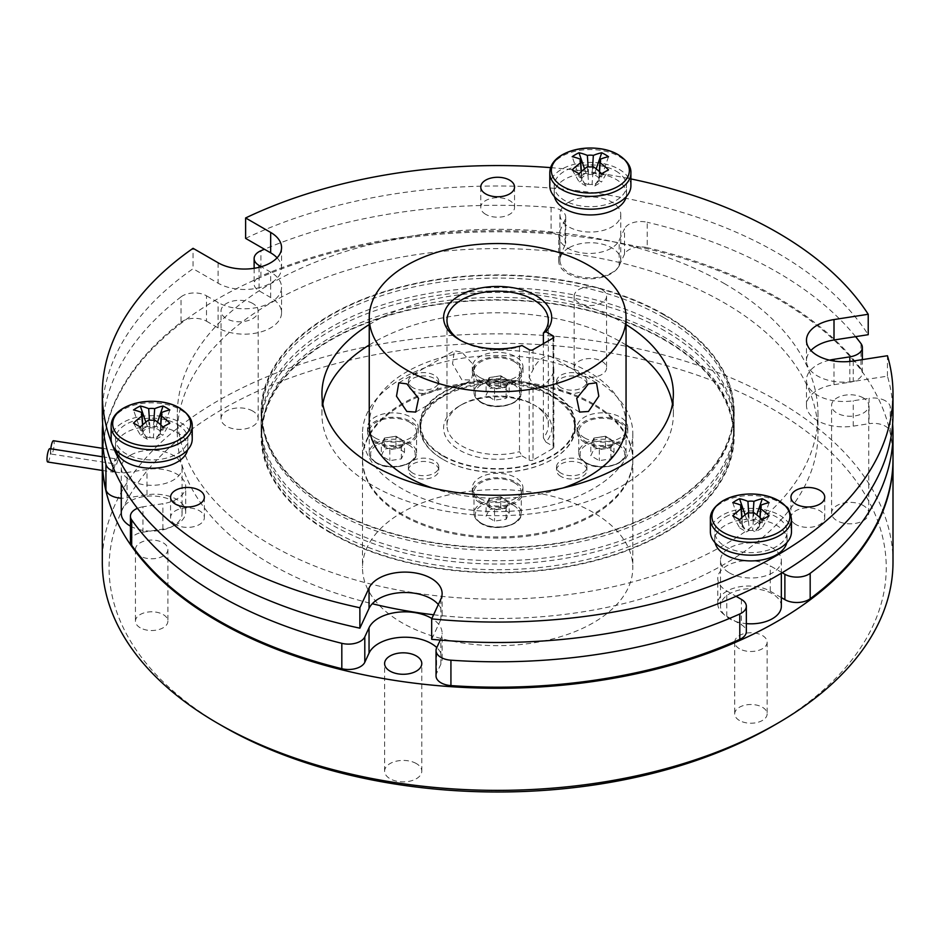 <?xml version="1.0" encoding="UTF-8"?>
<svg xmlns="http://www.w3.org/2000/svg" width="940" height="940" viewBox="0 0 940 940"><rect width="100%" height="100%" fill="white"/><g stroke="black" fill="none" stroke-linecap="round" stroke-linejoin="round"><path stroke-width="0.7" stroke-dasharray="4.7 3.53" d="M568.853 202.076A30.409 17.555 0 0 0 559.946 214.496A30.409 17.555 0 0 0 578.723 230.711A30.409 17.555 0 0 0 611.858 226.904A30.409 17.555 0 0 0 620.764 214.496A30.409 17.555 0 0 0 602 198.27A30.409 17.555 0 0 0 568.853 202.076M568.853 247.878A30.409 17.555 0 0 0 559.946 260.286A30.409 17.555 0 0 0 578.723 276.513A30.409 17.555 0 0 0 611.858 272.706A30.409 17.555 0 0 0 620.764 260.286A30.409 17.555 0 0 0 602 244.071A30.409 17.555 0 0 0 568.853 247.878M130.178 455.348A30.409 17.555 0 0 0 121.272 467.756A30.409 17.555 0 0 0 140.037 483.983A30.409 17.555 0 0 0 173.183 480.176A30.409 17.555 0 0 0 182.09 467.756A30.409 17.555 0 0 0 163.313 451.541A30.409 17.555 0 0 0 130.178 455.348M130.437 526.13A30.409 17.555 0 0 0 173.183 525.977A30.409 17.555 0 0 0 182.09 513.557A30.409 17.555 0 0 0 163.313 497.331A30.409 17.555 0 0 0 130.178 501.138A30.409 17.555 0 0 0 121.272 513.557M140.213 627.779A16.215 9.365 180 0 1 135.454 621.164A16.215 9.365 180 0 1 145.477 612.504A16.215 9.365 180 0 1 163.149 614.537A16.215 9.365 180 0 1 167.896 621.164A16.215 9.365 180 0 1 157.885 629.812A16.215 9.365 180 0 1 140.213 627.779M140.213 556.045A16.215 9.365 180 0 1 135.454 549.43A16.215 9.365 180 0 1 145.477 540.77A16.215 9.365 180 0 1 163.149 542.803A16.215 9.365 180 0 1 167.896 549.43A16.215 9.365 180 0 1 157.885 558.078A16.215 9.365 180 0 1 140.213 556.045M578.887 374.508A16.215 9.365 180 0 1 574.14 367.893A16.215 9.365 180 0 1 584.151 359.245A16.215 9.365 180 0 1 601.823 361.265A16.215 9.365 180 0 1 606.57 367.893A16.215 9.365 180 0 1 596.559 376.541A16.215 9.365 180 0 1 578.887 374.508M578.887 302.774A16.215 9.365 180 0 1 574.14 296.159A16.215 9.365 180 0 1 584.151 287.511A16.215 9.365 180 0 1 601.823 289.532A16.215 9.365 180 0 1 606.57 296.159A16.215 9.365 180 0 1 596.559 304.807A16.215 9.365 180 0 1 578.887 302.774M739.451 720.486A16.215 9.365 180 0 1 734.704 713.86A16.215 9.365 180 0 1 744.715 705.212A16.215 9.365 180 0 1 762.387 707.244A16.215 9.365 180 0 1 767.146 713.86A16.215 9.365 180 0 1 757.135 722.508A16.215 9.365 180 0 1 739.451 720.486M739.451 648.753A16.215 9.365 180 0 1 734.704 642.126A16.215 9.365 180 0 1 744.715 633.478A16.215 9.365 180 0 1 762.387 635.511A16.215 9.365 180 0 1 767.146 642.126A16.215 9.365 180 0 1 757.135 650.774A16.215 9.365 180 0 1 739.451 648.753M222.874 726.268A388.584 224.355 180 0 1 222.886 408.994A388.584 224.355 180 0 1 772.422 408.994A388.584 224.355 180 0 1 772.433 726.279M893 562.12A395.352 228.256 0 0 0 777.204 400.722A395.352 228.256 0 0 0 346.355 351.243A395.352 228.256 0 0 0 102.307 562.12M50.807 448.803A6.756 1.433 98.8 0 0 50.678 451.188A6.756 1.433 98.8 0 0 51.395 454.091A6.756 1.433 98.8 0 0 53.216 450.624A6.756 1.433 98.8 0 0 54.168 443.645A6.756 1.433 98.8 0 0 53.451 440.731M119.697 453.785L118.898 450.859L115.949 461.281L116.677 464.196L119.697 453.785M47.717 462.01A6.756 1.433 98.8 0 0 49.538 458.544A6.756 1.433 98.8 0 0 50.502 451.564A6.756 1.433 98.8 0 0 49.785 448.65M112.506 469.224L115.068 458.755L115.773 461.657L113.141 472.127L112.506 469.224M863.296 397.914A18.588 10.728 0 0 0 843.039 395.587A18.588 10.728 0 0 0 831.571 405.504A18.588 10.728 0 0 0 837.011 413.095A18.588 10.728 0 0 0 857.268 415.421A18.588 10.728 0 0 0 868.736 405.504A18.588 10.728 0 0 0 863.296 397.914M863.296 505.52A18.588 10.728 0 0 0 843.039 503.194A18.588 10.728 0 0 0 831.571 513.099A18.588 10.728 0 0 0 837.011 520.689A18.588 10.728 0 0 0 857.268 523.016A18.588 10.728 0 0 0 868.736 513.099A18.588 10.728 0 0 0 863.296 505.52M416.338 763.562A18.588 10.728 0 0 0 396.093 761.236A18.588 10.728 0 0 0 384.613 771.153A18.588 10.728 0 0 0 390.053 778.743A18.588 10.728 0 0 0 410.31 781.07A18.588 10.728 0 0 0 421.79 771.153A18.588 10.728 0 0 0 416.338 763.562M252.743 303.467A18.588 10.728 0 0 0 232.497 301.141A18.588 10.728 0 0 0 221.018 311.058A18.588 10.728 0 0 0 226.458 318.637A18.588 10.728 0 0 0 246.715 320.963A18.588 10.728 0 0 0 258.183 311.058A18.588 10.728 0 0 0 252.743 303.467M252.743 411.062A18.588 10.728 0 0 0 232.497 408.736A18.588 10.728 0 0 0 221.018 418.653A18.588 10.728 0 0 0 226.458 426.243A18.588 10.728 0 0 0 246.715 428.57A18.588 10.728 0 0 0 258.183 418.653A18.588 10.728 0 0 0 252.743 411.062M593.222 512.453A135.16 78.032 0 0 0 445.924 495.545A135.16 78.032 0 0 0 362.488 567.631A135.16 78.032 0 0 0 402.073 622.82A135.16 78.032 0 0 0 549.371 639.729A135.16 78.032 0 0 0 632.82 567.631A135.16 78.032 0 0 0 593.222 512.453M593.222 404.858A135.16 78.032 0 0 0 445.924 387.938A135.16 78.032 0 0 0 362.488 460.036A135.16 78.032 0 0 0 402.073 515.214A135.16 78.032 0 0 0 549.371 532.134A135.16 78.032 0 0 0 632.82 460.036A135.16 78.032 0 0 0 593.222 404.858M893 459.484A395.352 228.256 0 0 0 777.204 298.638A395.352 228.256 0 0 0 346.801 249.053A395.352 228.256 0 0 0 102.307 459.484M885.398 400.828A16.897 9.753 0 0 0 869.077 398.302L869.077 423.693A16.897 9.753 180 0 1 885.398 426.22A16.897 9.753 180 0 1 890.227 431.954L890.227 406.573A16.897 9.753 0 0 0 885.398 400.828M829.562 360.161A37.165 21.456 0 0 0 806.461 380.03A37.165 21.456 0 0 0 817.342 395.2A37.165 21.456 0 0 0 853.25 400.757L869.077 398.302M860.993 343.582L860.993 368.962A16.897 9.753 180 0 1 862.368 372.816A16.897 9.753 180 0 1 849.842 382.228L834.003 384.683A37.165 21.456 0 0 0 806.461 405.41A37.165 21.456 0 0 0 817.342 420.579A37.165 21.456 0 0 0 853.25 426.137L869.077 423.693M551.087 207.388L551.087 232.779A16.897 9.753 180 0 1 560.745 235.541A16.897 9.753 180 0 1 565.704 242.438A16.897 9.753 180 0 1 565.128 244.964L565.128 219.584A16.897 9.753 0 0 0 565.704 217.058A16.897 9.753 0 0 0 560.745 210.161A16.897 9.753 0 0 0 551.087 207.388A395.352 228.256 0 0 0 264.434 249.241M565.128 219.584L559.782 231.099A30.75 17.754 0 0 0 558.736 235.693A30.75 17.754 0 0 0 567.736 248.242A30.75 17.754 0 0 0 619.178 240.288L624.524 228.773L624.524 254.153A16.897 9.753 180 0 1 647.237 247.655L647.237 222.263A16.897 9.753 0 0 0 624.524 228.773M565.128 244.964L559.782 256.479A30.75 17.754 0 0 0 558.736 261.073A30.75 17.754 0 0 0 567.736 273.622A30.75 17.754 0 0 0 619.178 265.668L624.524 254.153M330.88 532.592A235.858 136.171 0 0 0 587.911 562.108A235.858 136.171 0 0 0 733.505 436.313A235.858 136.171 0 0 0 664.427 340.022A235.858 136.171 0 0 0 407.396 310.505A235.858 136.171 0 0 0 261.79 436.313A235.858 136.171 0 0 0 330.88 532.592M330.88 529.831A235.858 136.171 0 0 0 587.911 559.359A235.858 136.171 0 0 0 733.505 433.552A235.858 136.171 0 0 0 664.427 337.26A235.858 136.171 0 0 0 407.396 307.744A235.858 136.171 0 0 0 261.79 433.552A235.858 136.171 0 0 0 330.88 529.831M593.222 403.754A135.16 78.032 0 0 0 445.924 386.834A135.16 78.032 0 0 0 362.488 458.931A135.16 78.032 0 0 0 402.073 514.11A135.16 78.032 0 0 0 549.371 531.029A135.16 78.032 0 0 0 632.82 458.931A135.16 78.032 0 0 0 593.222 403.754M593.222 378.373A135.16 78.032 0 0 0 445.924 361.454A135.16 78.032 0 0 0 362.488 433.552A135.16 78.032 0 0 0 402.073 488.73A135.16 78.032 0 0 0 549.371 505.649A135.16 78.032 0 0 0 632.82 433.552A135.16 78.032 0 0 0 593.222 378.373M855.6 336.649A395.352 228.256 0 0 0 777.204 272.154A395.352 228.256 0 0 0 647.237 222.263M860.993 368.962A395.352 228.256 0 0 0 777.204 297.534A395.352 228.256 0 0 0 647.237 247.655M664.909 339.751A236.528 136.559 0 0 0 407.137 310.141A236.528 136.559 0 0 0 261.12 436.313A236.528 136.559 0 0 0 330.398 532.874A236.528 136.559 0 0 0 588.17 562.472A236.528 136.559 0 0 0 734.187 436.313A236.528 136.559 0 0 0 664.909 339.751M664.909 330.915A236.528 136.559 0 0 0 407.137 301.317A236.528 136.559 0 0 0 261.12 427.477A236.528 136.559 0 0 0 330.398 524.038A236.528 136.559 0 0 0 588.17 553.648A236.528 136.559 0 0 0 734.187 427.477A236.528 136.559 0 0 0 664.909 330.915M460.659 340.433A50.69 29.258 0 0 0 461.81 341.126L459.425 339.74L461.81 341.126A50.69 29.258 0 0 0 519.491 346.837L522.017 345.532M533.497 404.576L535.882 405.963A54.062 31.22 0 0 0 459.425 405.963A54.062 31.22 0 0 0 459.425 450.107A54.062 31.22 0 0 0 522.017 455.9L519.491 451.682A50.69 29.258 180 0 1 461.81 445.96A50.69 29.258 180 0 1 446.97 425.268A50.69 29.258 180 0 1 461.81 404.576A50.69 29.258 180 0 1 533.497 404.576L533.497 404.576A50.69 29.258 180 0 1 548.337 425.268A50.69 29.258 180 0 1 543.39 437.887L545.917 442.106A54.062 31.22 0 0 0 535.882 405.963L533.497 404.576M461.81 379.748L452.516 363.874L454.373 350.738L461.81 352.159L474.582 366.012L471.269 380.007L461.81 379.748M529.197 349.68L529.197 377.269L533.015 369.784A16.897 9.753 -60 0 1 543.05 357.682A16.897 9.753 -60 0 1 551.498 356.836A16.897 9.753 -60 0 1 553.084 358.199L553.871 360.396L553.084 363.474L553.084 338.083L553.084 358.199M522.017 455.9L529.197 460.036L529.197 377.269L533.015 384.754A16.897 9.753 -60 0 0 534.601 386.105A16.897 9.753 -60 0 0 543.05 385.271A16.897 9.753 -60 0 0 553.084 373.168L553.871 368.75L553.084 363.474L553.084 446.241A2.702 1.563 0 0 1 553.871 447.346A2.702 1.563 0 0 1 553.084 448.451L533.015 460.036L533.015 384.754M552.133 392.72A77.045 44.486 180 0 1 574.692 424.163A77.045 44.486 180 0 1 527.14 465.265A77.045 44.486 180 0 1 443.175 455.618A77.045 44.486 180 0 1 420.615 424.163A77.045 44.486 180 0 1 468.167 383.073A77.045 44.486 180 0 1 552.133 392.72M552.133 396.574A77.045 44.486 180 0 1 574.692 428.029A77.045 44.486 180 0 1 527.14 469.13A77.045 44.486 180 0 1 443.175 459.484A77.045 44.486 180 0 1 420.615 428.029A77.045 44.486 180 0 1 468.167 386.939A77.045 44.486 180 0 1 552.133 396.574M432.353 488.001A128.404 74.131 0 0 0 562.954 488.001M626.052 424.163A128.404 74.131 0 0 0 588.452 371.747A128.404 74.131 0 0 0 448.509 355.684A128.404 74.131 0 0 0 369.244 424.163M519.491 346.837L519.491 451.682M560.969 390.923A15.204 8.777 180 0 1 556.515 384.719A15.204 8.777 180 0 1 565.904 376.611A15.204 8.777 180 0 1 582.471 378.503A15.204 8.777 180 0 1 586.924 384.719A15.204 8.777 180 0 1 577.536 392.826A15.204 8.777 180 0 1 560.969 390.923M560.969 387.609A15.204 8.777 180 0 1 556.515 381.405A15.204 8.777 180 0 1 565.904 373.298A15.204 8.777 180 0 1 582.471 375.201A15.204 8.777 180 0 1 586.924 381.405A15.204 8.777 180 0 1 577.536 389.512A15.204 8.777 180 0 1 560.969 387.609M412.836 390.923A15.204 8.777 180 0 1 408.383 384.719A15.204 8.777 180 0 1 417.76 376.611A15.204 8.777 180 0 1 434.339 378.503A15.204 8.777 180 0 1 438.792 384.719A15.204 8.777 180 0 1 429.404 392.826A15.204 8.777 180 0 1 412.836 390.923M412.836 387.609A15.204 8.777 180 0 1 408.383 381.405A15.204 8.777 180 0 1 417.76 373.298A15.204 8.777 180 0 1 434.339 375.201A15.204 8.777 180 0 1 438.792 381.405A15.204 8.777 180 0 1 429.404 389.512A15.204 8.777 180 0 1 412.836 387.609M412.836 476.451A15.204 8.777 180 0 1 408.383 470.247A15.204 8.777 180 0 1 417.76 462.128A15.204 8.777 180 0 1 434.339 464.031A15.204 8.777 180 0 1 438.792 470.247A15.204 8.777 180 0 1 429.404 478.354A15.204 8.777 180 0 1 412.836 476.451M412.836 473.137A15.204 8.777 180 0 1 408.383 466.933A15.204 8.777 180 0 1 417.76 458.826A15.204 8.777 180 0 1 434.339 460.729A15.204 8.777 180 0 1 438.792 466.933A15.204 8.777 180 0 1 429.404 475.041A15.204 8.777 180 0 1 412.836 473.137M560.969 476.451A15.204 8.777 180 0 1 556.515 470.247A15.204 8.777 180 0 1 565.904 462.128A15.204 8.777 180 0 1 582.471 464.031A15.204 8.777 180 0 1 586.924 470.247A15.204 8.777 180 0 1 577.536 478.354A15.204 8.777 180 0 1 560.969 476.451M560.969 473.137A15.204 8.777 180 0 1 556.515 466.933A15.204 8.777 180 0 1 565.904 458.826A15.204 8.777 180 0 1 582.471 460.729A15.204 8.777 180 0 1 586.924 466.933A15.204 8.777 180 0 1 577.536 475.041A15.204 8.777 180 0 1 560.969 473.137M442.693 455.9A77.715 44.873 180 0 1 419.933 424.163A77.715 44.873 180 0 1 467.909 382.709A77.715 44.873 180 0 1 552.603 392.438A77.715 44.873 180 0 1 575.374 424.163A77.715 44.873 180 0 1 527.399 465.629A77.715 44.873 180 0 1 442.693 455.9M442.693 459.214A77.715 44.873 180 0 1 419.933 427.477A77.715 44.873 180 0 1 467.909 386.023A77.715 44.873 180 0 1 552.603 395.752A77.715 44.873 180 0 1 575.374 427.477A77.715 44.873 180 0 1 527.399 468.931A77.715 44.873 180 0 1 442.693 459.214M479.729 502.712A25.345 14.629 0 0 0 507.353 505.885A25.345 14.629 0 0 0 522.993 492.372A25.345 14.629 0 0 0 515.578 482.02A25.345 14.629 0 0 0 487.954 478.848A25.345 14.629 0 0 0 472.315 492.372A25.345 14.629 0 0 0 479.729 502.712M479.729 498.306A25.345 14.629 0 0 0 507.353 501.478A25.345 14.629 0 0 0 522.993 487.954A25.345 14.629 0 0 0 515.578 477.614A25.345 14.629 0 0 0 487.954 474.441A25.345 14.629 0 0 0 472.315 487.954A25.345 14.629 0 0 0 479.729 498.306M584.48 442.235A25.345 14.629 0 0 0 612.105 445.407A25.345 14.629 0 0 0 627.744 431.895A25.345 14.629 0 0 0 620.318 421.543A25.345 14.629 0 0 0 592.705 418.382A25.345 14.629 0 0 0 577.054 431.895A25.345 14.629 0 0 0 584.48 442.235M584.48 437.829A25.345 14.629 0 0 0 612.105 441.001A25.345 14.629 0 0 0 627.744 427.477A25.345 14.629 0 0 0 620.318 417.137A25.345 14.629 0 0 0 592.705 413.964A25.345 14.629 0 0 0 577.054 427.477A25.345 14.629 0 0 0 584.48 437.829M374.978 442.235A25.345 14.629 0 0 0 402.602 445.407A25.345 14.629 0 0 0 418.241 431.895A25.345 14.629 0 0 0 410.827 421.543A25.345 14.629 0 0 0 383.203 418.382A25.345 14.629 0 0 0 367.564 431.895A25.345 14.629 0 0 0 374.978 442.235M374.978 437.829A25.345 14.629 0 0 0 402.602 441.001A25.345 14.629 0 0 0 418.241 427.477A25.345 14.629 0 0 0 410.827 417.137A25.345 14.629 0 0 0 383.203 413.964A25.345 14.629 0 0 0 367.564 427.477A25.345 14.629 0 0 0 374.978 437.829M479.729 381.757A25.345 14.629 0 0 0 507.353 384.93A25.345 14.629 0 0 0 522.993 371.418A25.345 14.629 0 0 0 515.578 361.066A25.345 14.629 0 0 0 487.954 357.905A25.345 14.629 0 0 0 472.315 371.418A25.345 14.629 0 0 0 479.729 381.757M479.729 377.351A25.345 14.629 0 0 0 507.353 380.524A25.345 14.629 0 0 0 522.993 367A25.345 14.629 0 0 0 515.578 356.66A25.345 14.629 0 0 0 487.954 353.487A25.345 14.629 0 0 0 472.315 367A25.345 14.629 0 0 0 479.729 377.351M506.12 519.338L506.12 508.293L494.546 510.091L490.316 507.647A10.375 5.992 180 0 1 487.625 501.854A10.375 5.992 180 0 1 494.969 497.624A10.375 5.992 180 0 1 504.991 499.175L509.221 501.619L509.221 512.653L506.12 519.338L494.546 521.124L486.074 516.236L489.176 509.551L500.75 507.764L509.221 512.653M514.38 482.714A23.653 13.653 180 0 1 521.301 492.372A23.653 13.653 180 0 1 506.707 504.991A23.653 13.653 180 0 1 480.928 502.031A23.653 13.653 180 0 1 473.995 492.372A23.653 13.653 180 0 1 488.6 479.753A23.653 13.653 180 0 1 514.38 482.714M610.871 458.861L610.871 447.828L599.297 449.614L595.067 447.17A10.375 5.992 180 0 1 592.376 441.377A10.375 5.992 180 0 1 599.72 437.147A10.375 5.992 180 0 1 609.743 438.698L613.973 441.142L613.973 452.175L610.871 458.861L599.297 460.647L590.825 455.759L593.927 449.073L605.501 447.287L613.973 452.175M619.131 422.236A23.653 13.653 180 0 1 626.052 431.895A23.653 13.653 180 0 1 611.458 444.514A23.653 13.653 180 0 1 585.679 441.553A23.653 13.653 180 0 1 578.746 431.895A23.653 13.653 180 0 1 593.351 419.275A23.653 13.653 180 0 1 619.131 422.236M401.38 458.861L401.38 447.828L389.806 449.614L385.565 447.17A10.375 5.992 180 0 1 382.874 441.377A10.375 5.992 180 0 1 390.218 437.147A10.375 5.992 180 0 1 400.24 438.698L404.482 441.142L404.482 452.175L401.38 458.861L389.806 460.647L381.323 455.759L384.425 449.073L395.998 447.287L404.482 452.175M409.629 422.236A23.653 13.653 180 0 1 416.561 431.895A23.653 13.653 180 0 1 401.956 444.514A23.653 13.653 180 0 1 376.176 441.553A23.653 13.653 180 0 1 369.244 431.895A23.653 13.653 180 0 1 383.849 419.275A23.653 13.653 180 0 1 409.629 422.236M506.12 398.384L506.12 387.351L494.546 389.137L490.316 386.693A10.375 5.992 180 0 1 487.625 380.9A10.375 5.992 180 0 1 494.969 376.67A10.375 5.992 180 0 1 504.991 378.221L509.221 380.665L509.221 391.698L506.12 398.384L494.546 400.17L486.074 395.282L489.176 388.596L500.75 386.81L509.221 391.698M514.38 361.759A23.653 13.653 180 0 1 521.301 371.418A23.653 13.653 180 0 1 506.707 384.037A23.653 13.653 180 0 1 480.928 381.076A23.653 13.653 180 0 1 473.995 371.418A23.653 13.653 180 0 1 488.6 358.798A23.653 13.653 180 0 1 514.38 361.759M485.71 214.344A16.897 9.753 180 0 1 480.763 207.446A16.897 9.753 180 0 1 491.185 198.434A16.897 9.753 180 0 1 509.598 200.549A16.897 9.753 180 0 1 514.544 207.446A16.897 9.753 180 0 1 504.122 216.459A16.897 9.753 180 0 1 485.71 214.344M175.51 524.532A16.897 9.753 180 0 1 170.563 517.635A16.897 9.753 180 0 1 180.997 508.622A16.897 9.753 180 0 1 199.409 510.737A16.897 9.753 180 0 1 204.356 517.635A16.897 9.753 180 0 1 193.922 526.647A16.897 9.753 180 0 1 175.51 524.532M795.898 524.532A16.897 9.753 180 0 1 790.951 517.635A16.897 9.753 180 0 1 801.374 508.622A16.897 9.753 180 0 1 819.786 510.737A16.897 9.753 180 0 1 824.744 517.635A16.897 9.753 180 0 1 814.31 526.647A16.897 9.753 180 0 1 795.898 524.532M438.334 604.549A37.165 21.456 180 0 1 442.117 613.985A37.165 21.456 180 0 1 440.848 619.542L431.683 639.294M664.427 315.194A235.858 136.171 180 0 1 733.505 411.473A235.858 136.171 180 0 1 587.911 537.28A235.858 136.171 180 0 1 330.88 507.764A235.858 136.171 180 0 1 261.79 411.473A235.858 136.171 180 0 1 407.396 285.678A235.858 136.171 180 0 1 664.427 315.194M664.427 317.955A235.858 136.171 180 0 1 733.505 414.235A235.858 136.171 180 0 1 587.911 540.042A235.858 136.171 180 0 1 330.88 510.526A235.858 136.171 180 0 1 261.79 414.235A235.858 136.171 180 0 1 407.396 288.427A235.858 136.171 180 0 1 664.427 317.955M369.244 324.57A175.709 101.45 180 0 1 621.904 322.091A175.709 101.45 180 0 1 626.052 324.57M672.476 404.024A175.709 101.45 180 0 1 673.357 414.235A175.709 101.45 180 0 1 564.893 507.964A175.709 101.45 180 0 1 373.403 485.968A175.709 101.45 180 0 1 321.938 414.235A175.709 101.45 180 0 1 322.831 404.024M369.244 344.992A175.709 101.45 180 0 1 621.904 342.501A175.709 101.45 180 0 1 626.052 344.992M102.307 414.235A395.352 228.256 180 0 1 193.053 268.723L193.053 248.313M330.398 508.047A236.528 136.559 180 0 1 261.12 411.473A236.528 136.559 180 0 1 407.137 285.313A236.528 136.559 180 0 1 664.909 314.912A236.528 136.559 180 0 1 734.187 411.473A236.528 136.559 180 0 1 588.17 537.645A236.528 136.559 180 0 1 330.398 508.047M330.398 520.736A236.528 136.559 180 0 1 261.12 424.163A236.528 136.559 180 0 1 407.137 298.004A236.528 136.559 180 0 1 664.909 327.602A236.528 136.559 180 0 1 734.187 424.163A236.528 136.559 180 0 1 588.17 550.335A236.528 136.559 180 0 1 330.398 520.736M433.599 614.76A320.329 184.945 0 0 0 817.988 433.552A320.329 184.945 0 0 0 724.164 302.774A320.329 184.945 0 0 0 375.072 262.683A320.329 184.945 0 0 0 177.319 433.552A320.329 184.945 0 0 0 271.143 564.329A320.329 184.945 0 0 0 372.287 603.739M724.164 283.457A320.329 184.945 180 0 1 817.988 414.235A320.329 184.945 180 0 1 620.236 585.103A320.329 184.945 180 0 1 271.143 545.012A320.329 184.945 180 0 1 177.319 414.235A320.329 184.945 180 0 1 375.072 243.378A320.329 184.945 180 0 1 724.164 283.457M729.417 572.871A30.409 17.555 0 0 0 762.563 576.678A30.409 17.555 0 0 0 781.34 560.463A30.409 17.555 0 0 0 772.422 548.043A30.409 17.555 0 0 0 739.286 544.236A30.409 17.555 0 0 0 720.51 560.463A30.409 17.555 0 0 0 729.417 572.871M781.34 606.265A30.409 17.555 0 0 0 772.422 593.845A30.409 17.555 0 0 0 739.286 590.038A30.409 17.555 0 0 0 720.51 606.265A30.409 17.555 0 0 0 729.417 618.673A30.409 17.555 0 0 0 746.337 623.62M715.058 542.686A36.155 20.88 180 0 1 714.764 540.042A36.155 20.88 180 0 1 725.351 525.284A36.155 20.88 180 0 1 764.761 520.76A36.155 20.88 180 0 1 787.074 540.042A36.155 20.88 180 0 1 786.792 542.686M725.351 517.012A36.155 20.88 180 0 1 764.761 512.476A36.155 20.88 180 0 1 787.074 531.77A36.155 20.88 180 0 1 776.487 546.528A36.155 20.88 180 0 1 737.089 551.052A36.155 20.88 180 0 1 714.764 531.77A36.155 20.88 180 0 1 725.351 517.012M745.103 514.838L746.548 519.033L749.227 520.584A8.648 4.994 0 0 0 744.809 521.947A8.648 4.994 0 0 0 742.436 524.496A8.648 4.994 0 0 0 742.283 525.719A8.648 4.994 0 0 0 742.436 526.459A8.648 4.994 0 0 0 749.227 530.371A8.648 4.994 0 0 0 752.623 530.371A8.648 4.994 0 0 0 757.041 529.009A8.648 4.994 0 0 0 759.403 526.459L762.082 527.998L755.29 531.923L752.623 530.371L753.927 512.676M791.468 531.77A40.549 23.406 0 0 0 766.441 510.138A40.549 23.406 0 0 0 722.249 515.214A40.549 23.406 0 0 0 710.37 531.77M115.82 449.99A36.155 20.88 180 0 1 115.526 447.346A36.155 20.88 180 0 1 137.839 428.053A36.155 20.88 180 0 1 177.249 432.576A36.155 20.88 180 0 1 187.836 447.346A36.155 20.88 180 0 1 187.542 449.99M177.249 424.304A36.155 20.88 180 0 1 187.836 439.062A36.155 20.88 180 0 1 165.511 458.356A36.155 20.88 180 0 1 126.113 453.82A36.155 20.88 180 0 1 115.526 439.062A36.155 20.88 180 0 1 137.839 419.781A36.155 20.88 180 0 1 177.249 424.304M169.846 409.957L162.832 430.25L160.164 431.789A8.648 4.994 0 0 0 157.803 429.239A8.648 4.994 0 0 0 153.373 427.876A8.648 4.994 0 0 0 149.977 427.876A8.648 4.994 0 0 0 143.197 431.789A8.648 4.994 0 0 0 143.033 433.023A8.648 4.994 0 0 0 143.197 433.751A8.648 4.994 0 0 0 145.559 436.313A8.648 4.994 0 0 0 149.977 437.676L147.31 439.215L140.518 435.302L143.197 433.751L142.539 424.951M192.23 439.062A40.549 23.406 0 0 0 180.351 422.507A40.549 23.406 0 0 0 136.159 417.442A40.549 23.406 0 0 0 111.132 439.062M554.494 196.719A36.155 20.88 180 0 1 554.201 194.075A36.155 20.88 180 0 1 576.526 174.793A36.155 20.88 180 0 1 615.923 179.317A36.155 20.88 180 0 1 626.51 194.075A36.155 20.88 180 0 1 626.216 196.719M615.923 171.033A36.155 20.88 180 0 1 626.51 185.803A36.155 20.88 180 0 1 604.197 205.084A36.155 20.88 180 0 1 564.787 200.561A36.155 20.88 180 0 1 554.201 185.803A36.155 20.88 180 0 1 576.526 166.509A36.155 20.88 180 0 1 615.923 171.033M608.521 156.698L601.518 176.979L598.839 178.53A8.648 4.994 0 0 0 596.477 175.98A8.648 4.994 0 0 0 592.059 174.605A8.648 4.994 0 0 0 588.652 174.605A8.648 4.994 0 0 0 581.872 178.53A8.648 4.994 0 0 0 581.707 179.751A8.648 4.994 0 0 0 581.872 180.492A8.648 4.994 0 0 0 584.234 183.042A8.648 4.994 0 0 0 588.652 184.405L585.984 185.944L579.193 182.031L581.872 180.492L581.214 171.691M630.905 185.803A40.549 23.406 0 0 0 619.025 169.247A40.549 23.406 0 0 0 574.834 164.171A40.549 23.406 0 0 0 549.806 185.803M599.497 171.691L598.839 180.492L601.518 182.031L608.521 169.834M584.539 168.871L585.984 173.066L588.652 174.605L588.123 166.815M601.741 173.759L594.726 185.944L592.059 184.405L593.351 166.697M581.39 171.526L581.872 178.53L579.193 176.979L572.19 156.698M585.984 173.066L579.193 176.979M592.588 166.815L592.059 174.605L594.726 173.066L601.518 176.979M587.359 166.697L588.652 184.405A8.648 4.994 0 0 0 592.059 184.405A8.648 4.994 0 0 0 598.839 180.492A8.648 4.994 0 0 0 599.003 179.751A8.648 4.994 0 0 0 598.839 178.53L599.321 171.526M594.726 185.944L601.518 182.031M578.97 173.759L585.984 185.944M572.19 169.834L579.193 182.031M596.183 168.871L594.726 173.066M550.711 167.637A395.352 228.256 180 0 1 630.905 178.929M160.822 424.951L160.164 433.751L162.832 435.302L169.846 423.106M145.853 422.142L147.31 426.337L149.977 427.876L149.448 420.086M163.067 427.019L156.052 439.215L153.373 437.676L154.677 419.969M142.715 424.798L143.197 431.789L140.518 430.25L133.504 409.957M147.31 426.337L140.518 430.25M153.913 420.086L153.373 427.876L156.052 426.337L162.832 430.25M148.685 419.969L149.977 437.676A8.648 4.994 0 0 0 153.373 437.676A8.648 4.994 0 0 0 160.164 433.751A8.648 4.994 0 0 0 160.317 433.023A8.648 4.994 0 0 0 160.164 431.789L160.646 424.798M156.052 439.215L162.832 435.302M140.295 427.019L147.31 439.215M133.504 423.106L140.518 435.302M157.497 422.142L156.052 426.337M753.163 512.782L752.623 520.584L755.29 519.033L756.747 514.838M732.754 515.813L739.768 527.998L742.436 526.459L741.777 517.658M769.096 502.665L762.082 522.957L759.403 524.496L759.884 517.505M747.923 512.676L749.227 530.371L746.548 531.923L739.533 519.726M739.768 527.998L746.548 531.923M741.954 517.505L742.436 524.496L739.768 522.957L746.548 519.033M760.061 517.658L759.403 526.459A8.648 4.994 0 0 0 759.567 525.719A8.648 4.994 0 0 0 759.403 524.496A8.648 4.994 0 0 0 752.623 520.584A8.648 4.994 0 0 0 749.227 520.584L748.687 512.782M762.082 522.957L755.29 519.033M769.096 515.813L762.082 527.998M762.305 519.726L755.29 531.923M732.754 502.665L739.768 522.957M277.077 257.807A37.165 21.456 180 0 1 281.554 268.017A37.165 21.456 180 0 1 258.606 287.84A37.165 21.456 180 0 1 218.104 283.187L193.053 268.723M245.622 238.384A395.352 228.256 180 0 1 868.219 334.699M893 414.235A395.352 228.256 180 0 0 887.454 376.153L853.25 381.44A37.165 21.456 180 0 1 806.461 360.713A37.165 21.456 180 0 1 810.926 350.503M887.454 376.153L887.454 355.731M506.12 387.351L509.221 380.665M500.75 386.81L500.75 375.777L504.991 378.221A10.375 5.992 180 0 1 507.671 384.002A10.375 5.992 180 0 1 500.339 388.244A10.375 5.992 180 0 1 490.316 386.693L486.074 384.248L486.074 395.282M500.75 375.777L489.176 377.563L489.176 388.596M489.176 377.563L486.074 384.248M494.546 389.137L494.546 400.17M401.38 447.828L404.482 441.142M395.998 447.287L395.998 436.242L400.24 438.698A10.375 5.992 180 0 1 402.931 444.479A10.375 5.992 180 0 1 395.587 448.721A10.375 5.992 180 0 1 385.565 447.17L381.323 444.726L381.323 455.759M395.998 436.242L384.425 438.04L384.425 449.073M384.425 438.04L381.323 444.726M389.806 449.614L389.806 460.647M610.871 447.828L613.973 441.142M605.501 447.287L605.501 436.242L609.743 438.698A10.375 5.992 180 0 1 612.422 444.479A10.375 5.992 180 0 1 605.09 448.721A10.375 5.992 180 0 1 595.067 447.17L590.825 444.726L590.825 455.759M605.501 436.242L593.927 438.04L593.927 449.073M593.927 438.04L590.825 444.726M599.297 449.614L599.297 460.647M506.12 508.293L509.221 501.619M500.75 507.764L500.75 496.72L504.991 499.175A10.375 5.992 180 0 1 507.671 504.956A10.375 5.992 180 0 1 500.339 509.198A10.375 5.992 180 0 1 490.316 507.647L486.074 505.203L486.074 516.236M500.75 496.72L489.176 498.517L489.176 509.551M489.176 498.517L486.074 505.203M494.546 510.091L494.546 521.124M545.917 442.106L553.084 446.241M529.197 460.036A2.702 1.563 0 0 0 533.015 460.036M543.39 437.887L543.39 343.688M181.032 322.244A16.897 9.753 180 0 1 206.506 321.186L206.506 295.806A16.897 9.753 0 0 0 181.032 296.864L181.032 322.244A395.352 228.256 0 0 0 102.307 458.931M181.032 296.864A395.352 228.256 0 0 0 102.66 423.893M893 458.931A395.352 228.256 0 0 0 890.227 431.954M892.648 423.893A395.352 228.256 0 0 0 890.227 406.573M206.506 295.806L218.104 302.504A37.165 21.456 0 0 0 258.606 307.157A37.165 21.456 0 0 0 281.554 287.323A37.165 21.456 0 0 0 270.661 272.154L261.25 266.713M115.079 471.798A16.897 9.753 0 0 0 127.041 472.503L127.041 497.883A16.897 9.753 180 0 1 121.272 498.188M130.437 541.605A16.897 9.753 180 0 1 142.962 532.181L142.962 506.801L162.902 503.711A30.75 17.754 0 0 0 185.697 486.568A30.75 17.754 0 0 0 146.981 469.424L127.041 472.503M142.962 506.801A16.897 9.753 0 0 0 137.452 508.317M440.284 640.07L440.848 638.848A37.165 21.456 0 0 0 442.117 633.29A37.165 21.456 0 0 0 431.86 618.496M782.174 572.707L770.271 565.845A30.75 17.754 0 0 0 736.76 561.991A30.75 17.754 0 0 0 717.784 578.394A30.75 17.754 0 0 0 726.784 590.943L736.079 596.312M781.34 597.605L770.271 591.225A30.75 17.754 0 0 0 736.76 587.371A30.75 17.754 0 0 0 717.784 603.774A30.75 17.754 0 0 0 726.784 616.334L741.39 624.759A16.897 9.753 180 0 1 746.337 631.657M436.031 675.895A16.897 9.753 180 0 1 436.606 673.369L440.848 664.227A37.165 21.456 0 0 0 442.117 658.682A37.165 21.456 0 0 0 436.783 647.601M142.962 532.181L162.902 529.103A30.75 17.754 0 0 0 185.697 511.947A30.75 17.754 0 0 0 146.981 494.804L127.041 497.883M206.506 321.186L218.104 327.884A37.165 21.456 0 0 0 258.606 332.537A37.165 21.456 0 0 0 281.554 312.703A37.165 21.456 0 0 0 270.661 297.534L259.076 290.836A16.897 9.753 180 0 1 254.129 283.939A16.897 9.753 180 0 1 260.909 276.137L260.909 250.745M551.087 232.779A395.352 228.256 0 0 0 260.909 276.137M853.25 426.137L853.25 400.757M619.178 265.668L619.178 240.288M480.928 522.993A23.653 13.653 0 0 0 506.707 525.954A23.653 13.653 0 0 0 521.301 513.334A23.653 13.653 0 0 0 514.38 503.687A23.653 13.653 0 0 0 488.6 500.726A23.653 13.653 0 0 0 473.995 513.334A23.653 13.653 0 0 0 480.928 522.993M513.428 505.344A22.302 12.878 180 0 1 513.428 523.545A22.302 12.878 180 0 1 481.879 523.545A22.302 12.878 180 0 1 481.879 505.344A22.302 12.878 180 0 1 513.428 505.344M585.679 462.515A23.653 13.653 0 0 0 611.458 465.476A23.653 13.653 0 0 0 626.052 452.857A23.653 13.653 0 0 0 619.131 443.21A23.653 13.653 0 0 0 593.351 440.249A23.653 13.653 0 0 0 578.746 452.857A23.653 13.653 0 0 0 585.679 462.515M618.168 444.867A22.302 12.878 180 0 1 618.168 463.068A22.302 12.878 180 0 1 586.63 463.068A22.302 12.878 180 0 1 586.63 444.867A22.302 12.878 180 0 1 618.168 444.867M376.176 462.515A23.653 13.653 0 0 0 401.956 465.476A23.653 13.653 0 0 0 416.561 452.857A23.653 13.653 0 0 0 409.629 443.21A23.653 13.653 0 0 0 383.849 440.249A23.653 13.653 0 0 0 369.244 452.857A23.653 13.653 0 0 0 376.176 462.515M408.677 444.867A22.302 12.878 180 0 1 408.677 463.068A22.302 12.878 180 0 1 377.128 463.068A22.302 12.878 180 0 1 377.128 444.867A22.302 12.878 180 0 1 408.677 444.867M480.928 402.038A23.653 13.653 0 0 0 506.707 404.999A23.653 13.653 0 0 0 521.301 392.391A23.653 13.653 0 0 0 514.38 382.733A23.653 13.653 0 0 0 488.6 379.772A23.653 13.653 0 0 0 473.995 392.391A23.653 13.653 0 0 0 480.928 402.038M513.428 384.389A22.302 12.878 180 0 1 513.428 402.59A22.302 12.878 180 0 1 481.879 402.59A22.302 12.878 180 0 1 481.879 384.389A22.302 12.878 180 0 1 513.428 384.389M440.848 599.121L440.848 619.542M791.468 518.939A40.549 23.406 0 0 0 766.441 497.307A40.549 23.406 0 0 0 722.249 502.383A40.549 23.406 0 0 0 710.37 518.939M192.23 426.231A40.549 23.406 0 0 0 180.351 409.676A40.549 23.406 0 0 0 136.159 404.611A40.549 23.406 0 0 0 111.132 426.231M630.905 172.972A40.549 23.406 0 0 0 619.025 156.416A40.549 23.406 0 0 0 574.834 151.34A40.549 23.406 0 0 0 549.806 172.972M218.104 262.765L218.104 283.187M853.25 361.031L853.25 381.44M553.084 373.168L553.084 448.451M533.015 369.784L533.015 349.68M741.39 599.379L741.39 624.759M726.784 616.334L726.784 590.943M770.271 591.225L770.271 565.845M218.104 327.884L218.104 302.504M259.076 267.312L259.076 290.836M270.661 297.534L270.661 272.154M559.782 256.479L559.782 231.099M146.981 494.804L146.981 469.424M162.902 529.103L162.902 503.711M436.606 673.369L436.606 647.989M440.848 664.227L440.848 638.848M849.842 382.228L849.842 361.454M834.003 384.683L834.003 361.031M559.946 214.496L559.946 260.286M121.272 467.756L121.272 484.077M135.454 549.43L135.454 621.164M574.14 296.159L574.14 367.893M734.704 642.126L734.704 713.86M102.307 448.298L118.898 450.859M102.307 456.77L115.068 458.744M831.571 513.099L831.571 405.504M384.613 771.153L384.613 663.546M221.018 418.653L221.018 311.058M362.488 460.036L362.488 567.631M733.505 436.313L733.505 433.552M362.488 433.552L362.488 458.931M261.12 427.477L261.12 436.313M461.81 404.576L459.425 405.963M398.807 382.827L454.373 350.738M579.604 412.084L534.601 386.105M574.692 424.163L574.692 428.029M446.97 425.268L446.97 320.434M556.515 381.405L556.515 384.719M408.383 381.405L408.383 384.719M408.383 466.933L408.383 470.247M556.515 466.933L556.515 470.247M419.933 427.477L419.933 424.163M522.993 492.372L522.993 487.954M627.744 431.895L627.744 427.477M418.241 431.895L418.241 427.477M522.993 371.418L522.993 367M521.301 492.372L521.301 513.334C522.523 525.425 494.957 532.381 481.21 523.615C476.486 520.795 474.089 517.364 473.995 513.334L473.995 492.372M626.052 431.895L626.052 452.857C627.274 464.947 599.708 471.904 585.961 463.138C581.237 460.318 578.84 456.887 578.746 452.857L578.746 431.895M416.561 431.895L416.561 452.857C417.771 464.947 390.206 471.904 376.458 463.138C371.735 460.318 369.338 456.887 369.244 452.857L369.244 431.895M521.301 371.418L521.301 392.391C522.523 404.47 494.957 411.426 481.21 402.661C476.486 399.841 474.089 396.422 473.995 392.391L473.995 371.418M480.763 187.025L480.763 207.446M170.563 497.213L170.563 517.635M790.951 497.213L790.951 517.635M442.117 593.563L442.117 613.985M733.505 411.473L733.505 414.235M321.938 414.235L321.938 393.825M261.12 424.163L261.12 411.473M817.988 433.552L817.988 414.235M781.34 560.463L781.34 573.212M787.074 540.042L787.074 531.77M187.836 447.346L187.836 439.062M626.51 194.075L626.51 185.803M581.707 179.751L580.133 161.339M599.003 179.751L600.578 161.339M554.201 194.075L554.201 185.803M143.033 433.023L141.458 414.611M160.317 433.023L161.903 414.611M115.526 447.346L115.526 439.062M759.567 525.719L761.141 507.318M742.283 525.719L740.697 507.318M714.764 540.042L714.764 531.77M720.51 560.463L720.51 606.265M177.319 433.552L177.319 414.235M734.187 424.163L734.187 411.473M673.357 414.235L673.357 393.825M261.79 411.473L261.79 414.235M281.554 247.596L281.554 268.017M806.461 340.304L806.461 360.713M824.744 497.213L824.744 517.635M204.356 497.213L204.356 517.635M514.544 187.025L514.544 207.446M472.315 371.418L472.315 367M367.564 431.895L367.564 427.477M577.054 431.895L577.054 427.477M472.315 492.372L472.315 487.954M575.374 427.477L575.374 424.163M586.924 466.933L586.924 470.247M438.792 466.933L438.792 470.247M438.792 381.405L438.792 384.719M586.924 381.405L586.924 384.719M553.871 368.75L553.871 447.346M548.337 425.268L548.337 320.434M420.615 424.163L420.615 428.029M553.871 336.99L553.871 360.396M596.501 382.827L551.498 356.836M415.703 412.084L471.269 380.007M734.187 427.477L734.187 436.313M632.82 433.552L632.82 458.931M261.79 436.313L261.79 433.552M717.784 603.774L717.784 578.394M281.554 312.703L281.554 287.323M254.129 268.3L254.129 283.939M558.736 261.073L558.736 235.693M185.697 511.947L185.697 486.568M565.704 217.058L565.704 242.438M442.117 658.682L442.117 633.29M806.461 405.41L806.461 380.03M862.368 359.62L862.368 372.816M632.82 460.036L632.82 567.631M258.183 418.653L258.183 311.058M421.79 771.153L421.79 663.546M868.736 513.099L868.736 405.504M102.307 470.447L113.141 472.127M51.395 454.091L116.677 464.196M767.146 642.126L767.146 713.86M606.57 296.159L606.57 367.893M167.896 549.43L167.896 621.164M182.09 467.756L182.09 513.557M620.764 214.496L620.764 260.286"/><path stroke-width="1.41" d="M121.272 484.077L121.272 513.557A30.409 17.555 0 0 0 130.437 526.13M777.204 723.518L772.433 726.279A388.584 224.355 180 0 1 222.874 726.279L218.104 723.518A395.352 228.256 0 0 0 777.204 723.518A395.352 228.256 0 0 0 893 562.12L893 460.036A395.352 228.256 0 0 0 893 459.484M102.307 448.298L53.451 440.731A6.756 1.433 98.8 0 0 50.807 448.803M102.307 456.77L49.785 448.65A6.756 1.433 98.8 0 0 47.964 452.116A6.756 1.433 98.8 0 0 47 459.096A6.756 1.433 98.8 0 0 47.717 462.01L102.307 470.447M416.338 655.967A18.588 10.728 0 0 0 396.093 653.641A18.588 10.728 0 0 0 384.613 663.546A18.588 10.728 0 0 0 390.053 671.136A18.588 10.728 0 0 0 410.31 673.463A18.588 10.728 0 0 0 421.79 663.546A18.588 10.728 0 0 0 416.338 655.967M102.307 459.484A395.352 228.256 0 0 0 102.307 460.036A395.352 228.256 0 0 0 218.104 621.434A395.352 228.256 0 0 0 648.941 670.913A395.352 228.256 0 0 0 893 460.036M459.425 339.74L459.425 339.74A54.062 31.22 180 0 1 459.425 295.595A54.062 31.22 180 0 1 535.882 295.595A54.062 31.22 180 0 1 545.917 331.738L553.084 335.886A2.702 1.563 180 0 1 553.871 336.99A2.702 1.563 180 0 1 553.084 338.083L533.015 349.68A2.702 1.563 180 0 1 529.197 349.68L522.017 345.532A54.062 31.22 180 0 1 459.425 339.74M543.39 343.688L543.39 333.042A50.69 29.258 0 0 0 548.337 320.434A50.69 29.258 0 0 0 533.497 299.743A50.69 29.258 0 0 0 478.26 293.397A50.69 29.258 0 0 0 446.97 320.434A50.69 29.258 0 0 0 460.659 340.433M406.856 411.473L396.492 396.21L398.807 382.827L406.856 383.884L418.57 398.384L415.703 412.084L406.856 411.473M588.452 411.473L579.604 412.084L576.737 398.384L588.452 383.884L596.501 382.827L598.815 396.198L588.452 411.473M369.244 317.673A128.404 74.131 180 0 1 448.509 249.182A128.404 74.131 180 0 1 588.452 265.256A128.404 74.131 180 0 1 626.052 317.673A128.404 74.131 180 0 1 546.786 386.164A128.404 74.131 180 0 1 406.856 370.09A128.404 74.131 180 0 1 369.244 317.673L369.244 424.163A128.404 74.131 0 0 0 406.856 476.592A128.404 74.131 0 0 0 432.353 488.001M562.954 488.001A128.404 74.131 0 0 0 626.052 424.163L626.052 317.673M485.71 193.922A16.897 9.753 180 0 1 480.763 187.025A16.897 9.753 180 0 1 491.185 178.013A16.897 9.753 180 0 1 509.598 180.128A16.897 9.753 180 0 1 514.544 187.025A16.897 9.753 180 0 1 504.122 196.037A16.897 9.753 180 0 1 485.71 193.922M175.51 504.11A16.897 9.753 180 0 1 170.563 497.213A16.897 9.753 180 0 1 180.997 488.201A16.897 9.753 180 0 1 199.409 490.316A16.897 9.753 180 0 1 204.356 497.213A16.897 9.753 180 0 1 193.922 506.225A16.897 9.753 180 0 1 175.51 504.11M795.898 504.11A16.897 9.753 180 0 1 790.951 497.213A16.897 9.753 180 0 1 801.374 488.201A16.897 9.753 180 0 1 819.786 490.316A16.897 9.753 180 0 1 824.744 497.213A16.897 9.753 180 0 1 814.31 506.225A16.897 9.753 180 0 1 795.898 504.11M359.879 628.178L359.879 607.769A395.352 228.256 180 0 1 218.104 555.223A395.352 228.256 180 0 1 102.307 393.825L102.307 414.235A395.352 228.256 180 0 0 218.104 575.633A395.352 228.256 180 0 0 359.879 628.178L369.044 608.427A37.165 21.456 180 0 1 431.237 598.803A37.165 21.456 180 0 1 438.334 604.549M359.879 607.769L369.044 588.017A37.165 21.456 180 0 1 431.237 578.394A37.165 21.456 180 0 1 442.117 593.563A37.165 21.456 180 0 1 440.848 599.121L431.683 618.873L431.683 639.294A395.352 228.256 180 0 0 893 414.235L893 393.825A395.352 228.256 180 0 1 431.683 618.873M626.052 324.57A175.709 101.45 180 0 1 673.357 393.825A175.709 101.45 180 0 1 564.893 487.543A175.709 101.45 180 0 1 373.403 465.559A175.709 101.45 180 0 1 321.938 393.825A175.709 101.45 180 0 1 369.244 324.57M322.831 404.024A175.709 101.45 180 0 1 369.244 344.992M102.307 393.825A395.352 228.256 180 0 1 193.053 248.313L218.104 262.765A37.165 21.456 180 0 0 258.606 267.418A37.165 21.456 180 0 0 281.554 247.596A37.165 21.456 180 0 0 270.661 232.427L270.661 252.837A37.165 21.456 180 0 1 277.077 257.807M372.287 603.739A320.329 184.945 0 0 0 433.599 614.76M746.337 623.62A30.409 17.555 0 0 0 781.34 606.265L781.34 573.212M786.792 542.686A36.155 20.88 180 0 1 776.487 554.8A36.155 20.88 180 0 1 739.24 559.793A36.155 20.88 180 0 1 715.058 542.686M778.508 500.585A39.01 22.525 0 0 0 723.342 500.585A39.01 22.525 0 0 0 723.342 532.428A39.01 22.525 0 0 0 778.508 532.428A39.01 22.525 0 0 0 778.508 500.585M710.37 518.939L710.37 531.77A40.549 23.406 0 0 0 735.409 553.402A40.549 23.406 0 0 0 779.589 548.326A40.549 23.406 0 0 0 791.468 531.77L791.468 518.939C789.964 511.548 788.308 507.506 786.486 506.801L778.473 500.503L767.792 496.191C751.354 492.196 736.431 493.712 723.001 500.714C714.259 506.378 710.053 512.453 710.37 518.939A40.549 23.406 0 0 0 735.409 540.571A40.549 23.406 0 0 0 779.589 535.495A40.549 23.406 0 0 0 791.468 518.939M759.884 517.505L760.707 505.285A10.234 5.91 0 0 1 761.141 507.318A10.234 5.91 0 0 1 760.707 508.752A67.41 38.916 -120 0 1 769.096 515.813A66.858 17.32 139.1 0 0 762.305 519.726A67.41 38.916 60 0 0 753.927 512.676A10.234 5.91 0 0 1 747.923 512.676A67.41 38.916 -60 0 0 739.533 519.726A66.858 17.32 -139.1 0 0 736.091 517.67A66.858 17.32 -139.1 0 0 732.754 515.813A67.41 38.916 120 0 1 741.143 508.752A10.234 5.91 0 0 1 740.697 507.318A10.234 5.91 0 0 1 741.143 505.285L741.954 517.505M760.707 505.285A67.41 38.916 -60 0 1 769.096 502.665A66.858 51.759 89.9 0 0 765.759 500.55A66.858 51.759 89.9 0 0 762.305 498.74A67.41 38.916 120 0 0 753.927 501.373A10.234 5.91 0 0 0 747.923 501.373A67.41 38.916 -120 0 0 739.533 498.74A66.858 51.759 -89.9 0 0 732.754 502.665A67.41 38.916 60 0 1 741.143 505.285M187.542 449.99A36.155 20.88 180 0 1 163.36 467.098A36.155 20.88 180 0 1 126.113 462.104A36.155 20.88 180 0 1 115.82 449.99M179.258 439.72A39.01 22.525 0 0 0 179.258 407.878A39.01 22.525 0 0 0 124.104 407.878A39.01 22.525 0 0 0 124.104 439.72A39.01 22.525 0 0 0 179.258 439.72M111.132 426.231L111.132 439.062A40.549 23.406 0 0 0 123.011 455.618A40.549 23.406 0 0 0 167.191 460.694A40.549 23.406 0 0 0 192.23 439.062L192.23 426.231C192.571 419.781 188.353 413.706 179.599 408.007C156.71 394.095 111.049 402.755 111.132 426.231A40.549 23.406 0 0 0 123.011 442.787A40.549 23.406 0 0 0 167.191 447.863A40.549 23.406 0 0 0 192.23 426.231M142.539 424.951L141.893 416.056A10.234 5.91 0 0 1 141.458 414.611A10.234 5.91 0 0 1 141.893 412.589A67.41 38.916 60 0 0 133.504 409.957A66.858 51.759 -89.9 0 1 136.852 407.843A66.858 51.759 -89.9 0 1 140.295 406.045L145.853 422.142M141.893 416.056A67.41 38.916 120 0 0 133.504 423.106A66.858 17.32 -139.1 0 1 140.295 427.019A67.41 38.916 -60 0 1 148.685 419.969A10.234 5.91 0 0 0 154.677 419.969A67.41 38.916 60 0 1 163.067 427.019A66.858 17.32 139.1 0 1 166.509 424.974A66.858 17.32 139.1 0 1 169.846 423.106A67.41 38.916 -120 0 0 161.468 416.056A10.234 5.91 0 0 0 161.903 414.611A10.234 5.91 0 0 0 161.468 412.589A67.41 38.916 -60 0 1 169.846 409.957A66.858 51.759 89.9 0 0 163.067 406.045A67.41 38.916 120 0 0 154.677 408.665A10.234 5.91 0 0 0 148.685 408.665A67.41 38.916 -120 0 0 140.295 406.045M626.216 196.719A36.155 20.88 180 0 1 602.047 213.827A36.155 20.88 180 0 1 564.787 208.833A36.155 20.88 180 0 1 554.494 196.719M617.933 186.461A39.01 22.525 0 0 0 617.933 154.607A39.01 22.525 0 0 0 562.778 154.607A39.01 22.525 0 0 0 562.778 186.461A39.01 22.525 0 0 0 617.933 186.461M549.806 172.972L549.806 185.803A40.549 23.406 0 0 0 561.685 202.347A40.549 23.406 0 0 0 605.877 207.423A40.549 23.406 0 0 0 630.905 185.803L630.905 172.972C631.245 166.509 627.039 160.434 618.273 154.748C595.384 140.835 549.724 149.495 549.806 172.972A40.549 23.406 0 0 0 561.685 189.516A40.549 23.406 0 0 0 605.877 194.592A40.549 23.406 0 0 0 630.905 172.972M581.214 171.691L580.567 162.785A10.234 5.91 0 0 1 580.133 161.339A10.234 5.91 0 0 1 580.567 159.318A67.41 38.916 60 0 0 572.19 156.698A66.858 51.759 -89.9 0 1 575.527 154.571A66.858 51.759 -89.9 0 1 578.97 152.774L584.539 168.871M580.567 162.785A67.41 38.916 120 0 0 572.19 169.834A66.858 17.32 -139.1 0 1 578.97 173.759A67.41 38.916 -60 0 1 587.359 166.697A10.234 5.91 0 0 0 593.351 166.697A67.41 38.916 60 0 1 601.741 173.759A66.858 17.32 139.1 0 1 605.184 171.703A66.858 17.32 139.1 0 1 608.521 169.834A67.41 38.916 -120 0 0 600.143 162.785A10.234 5.91 0 0 0 600.578 161.339A10.234 5.91 0 0 0 600.143 159.318A67.41 38.916 -60 0 1 608.521 156.698A66.858 51.759 89.9 0 0 601.741 152.774A67.41 38.916 120 0 0 593.351 155.405A10.234 5.91 0 0 0 587.359 155.405A67.41 38.916 -120 0 0 578.97 152.774M600.143 162.785L599.497 171.691M588.123 166.815L587.359 155.405M580.567 159.318L581.39 171.526M599.321 171.526L600.143 159.318M593.351 155.405L592.588 166.815M601.741 152.774L596.183 168.871M630.905 178.929A395.352 228.256 180 0 1 868.219 314.277L834.003 319.565A37.165 21.456 180 0 0 806.461 340.304A37.165 21.456 180 0 0 853.25 361.031L887.454 355.731A395.352 228.256 180 0 1 893 393.825M270.661 252.837L245.622 238.384L245.622 217.963A395.352 228.256 180 0 1 550.711 167.637M245.622 217.963L270.661 232.427M161.468 416.056L160.822 424.951M149.448 420.086L148.685 408.665M141.893 412.589L142.715 424.798M160.646 424.798L161.468 412.589M154.677 408.665L153.913 420.086M163.067 406.045L157.497 422.142M753.927 501.373L753.163 512.782M762.305 498.74L756.747 514.838M741.777 517.658L741.143 508.752M760.707 508.752L760.061 517.658M748.687 512.782L747.923 501.373M739.533 498.74L745.103 514.838M810.926 350.503A37.165 21.456 180 0 1 834.003 339.986L868.219 334.699L868.219 314.277M626.052 344.992A175.709 101.45 180 0 1 672.476 404.024M545.917 331.738L543.39 333.042M849.842 361.454L849.842 356.848A16.897 9.753 0 0 0 862.368 347.424A16.897 9.753 0 0 0 860.993 343.582A395.352 228.256 0 0 0 855.6 336.649M440.284 640.07L436.606 647.989A16.897 9.753 0 0 0 436.031 650.515A16.897 9.753 0 0 0 450.93 660.197A395.352 228.256 0 0 0 739.792 613.985A16.897 9.753 0 0 0 746.337 606.277A16.897 9.753 0 0 0 741.39 599.379L736.079 596.312M450.93 660.197L450.93 685.589A395.352 228.256 0 0 0 739.792 639.365L739.792 613.985M102.66 423.893A395.352 228.256 0 0 0 102.307 433.552L102.307 458.931A395.352 228.256 0 0 0 105.938 489.787L105.938 464.395A16.897 9.753 0 0 0 115.079 471.798M102.307 433.552A395.352 228.256 0 0 0 105.938 464.395M810.174 598.733A16.897 9.753 180 0 1 784.877 599.649L784.877 574.269A16.897 9.753 0 0 0 810.174 573.341L810.174 598.733A395.352 228.256 0 0 0 893 458.931L893 433.552A395.352 228.256 0 0 0 892.648 423.893M810.174 573.341A395.352 228.256 0 0 0 893 433.552M137.452 508.317A16.897 9.753 0 0 0 130.437 516.225A16.897 9.753 0 0 0 131.694 519.914L131.694 545.294A395.352 228.256 0 0 0 341.819 668.704L341.819 643.324A16.897 9.753 0 0 0 364.802 636.885L364.802 662.265A16.897 9.753 180 0 1 341.819 668.704M131.694 519.914A395.352 228.256 0 0 0 341.819 643.324M849.842 356.848L834.003 359.303A37.165 21.456 0 0 0 829.562 360.161M264.434 249.241A395.352 228.256 0 0 0 260.909 250.745A16.897 9.753 0 0 0 254.129 258.559A16.897 9.753 0 0 0 259.076 265.456L259.076 267.312M261.25 266.713L259.076 265.456M431.86 618.496A37.165 21.456 0 0 0 395.764 612.504A37.165 21.456 0 0 0 369.044 627.744L364.802 636.885M784.877 574.269L782.174 572.707M784.877 599.649L781.34 597.605M746.337 606.277L746.337 631.657A16.897 9.753 180 0 1 739.792 639.365M450.93 685.589A16.897 9.753 180 0 1 436.031 675.895L436.031 650.515M436.783 647.601A37.165 21.456 0 0 0 399.759 637.426A37.165 21.456 0 0 0 369.044 653.124L364.802 662.265M131.694 545.294A16.897 9.753 180 0 1 130.437 541.605L130.437 516.225M121.272 498.188A16.897 9.753 180 0 1 105.938 489.787M102.307 460.036L102.307 562.12A395.352 228.256 0 0 0 218.092 723.518A395.352 228.256 0 0 0 218.104 723.518L222.874 726.279A388.584 224.355 180 0 1 222.874 726.268M834.003 319.565L834.003 339.986M369.044 588.017L369.044 608.427M553.084 338.083L553.084 335.886M369.044 653.124L369.044 627.744M834.003 361.031L834.003 359.303M254.129 258.559L254.129 268.3M862.368 347.424L862.368 359.62"/></g></svg>
